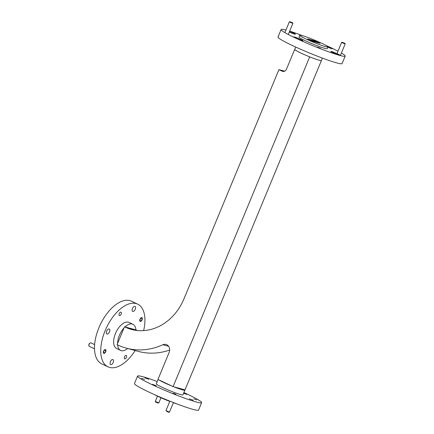 <?xml version="1.0" encoding="UTF-8"?>
<svg xmlns="http://www.w3.org/2000/svg" width="434" height="434" viewBox="0 0 434 434"><rect width="100%" height="100%" fill="white"/><g stroke="black" fill="none" stroke-linecap="round" stroke-linejoin="round"><path stroke-width="0.65" d="M103.574 351.187A2.061 1.08 -64.7 0 1 105.511 349.603A2.061 1.08 -64.7 0 1 105.679 351.757A2.061 1.08 -64.7 0 1 103.748 353.336A2.061 1.08 -64.7 0 1 103.574 351.187M139.981 319.223A2.061 1.08 -64.7 0 1 141.913 317.645A2.061 1.08 -64.7 0 1 142.086 319.798A2.061 1.08 -64.7 0 1 140.149 321.377A2.061 1.08 -64.7 0 1 139.981 319.223M119.242 313.598A1.893 0.987 -64.7 0 1 121.015 312.149A1.893 0.987 -64.7 0 1 121.173 314.124A1.893 0.987 -64.7 0 1 119.399 315.572A1.893 0.987 -64.7 0 1 119.242 313.598M124.487 356.862A1.893 0.987 -64.7 0 1 126.261 355.408A1.893 0.987 -64.7 0 1 126.419 357.383A1.893 0.987 -64.7 0 1 124.645 358.837A1.893 0.987 -64.7 0 1 124.487 356.862M295.896 38.149A4.926 0.391 22.5 0 0 300.502 40.064A4.926 0.391 22.5 0 0 302.965 40.715A4.926 0.391 22.5 0 0 300.925 39.516A4.926 0.391 22.5 0 0 296.319 37.595A4.926 0.391 22.5 0 0 293.856 36.944A4.926 0.391 22.5 0 0 295.896 38.149M327.849 47.241A4.926 0.391 22.5 0 0 332.417 48.711A4.926 0.391 22.5 0 0 330.377 47.507A4.926 0.391 22.5 0 0 326.954 46.037M332.889 52.66A4.926 0.391 22.5 0 0 337.489 54.575A4.926 0.391 22.5 0 0 339.952 55.232A4.926 0.391 22.5 0 0 337.912 54.028A4.926 0.391 22.5 0 0 333.312 52.107A4.926 0.391 22.5 0 0 330.849 51.456A4.926 0.391 22.5 0 0 332.889 52.66M289.277 32.051A4.926 0.391 22.5 0 0 295.429 34.199A4.926 0.391 22.5 0 0 293.389 32.995A4.926 0.391 22.5 0 0 289.559 31.367M317.411 47.154L320.373 48.228L317.411 47.154M321.632 43.243A15.282 1.21 22.5 0 0 307.359 37.302A15.282 1.21 22.5 0 0 299.726 35.284A15.282 1.21 22.5 0 0 306.046 39.017A15.282 1.21 22.5 0 0 320.325 44.957A15.282 1.21 22.5 0 0 327.958 46.975A15.282 1.21 22.5 0 0 321.632 43.243M299.726 35.284L299.021 36.982A15.282 1.21 22.5 0 0 305.346 40.715A15.282 1.21 22.5 0 0 319.619 46.655A15.282 1.21 22.5 0 0 327.252 48.673L327.958 46.975M337.999 51.179A34.682 2.74 22.5 0 0 330.827 47.626A34.682 2.74 22.5 0 0 325.381 45.12M302.861 35.794A34.682 2.74 22.5 0 0 289.652 31.15M285.93 30.071A34.682 2.74 22.5 0 0 281.096 29.555A34.682 2.74 22.5 0 0 295.451 38.029A34.682 2.74 22.5 0 0 327.849 51.51A34.682 2.74 22.5 0 0 345.182 56.1A34.682 2.74 22.5 0 0 341.395 53.046M281.096 29.555L278.004 37.015A34.682 2.74 22.5 0 0 292.359 45.489A34.682 2.74 22.5 0 0 324.762 58.975A34.682 2.74 22.5 0 0 342.09 63.559L345.182 56.1M295.76 47.067L294.773 49.454A14.431 1.139 22.5 0 0 295.125 49.926A14.431 1.139 22.5 0 0 295.63 50.284A14.431 1.139 22.5 0 0 300.746 52.981A14.431 1.139 22.5 0 0 308.645 56.431A14.431 1.139 22.5 0 0 310.218 57.066L308.645 56.431M175.895 394.235L173.177 393.247L175.895 394.235M144.495 379.387L141.538 378.312L144.495 379.387M196.808 399.909L193.846 398.835L196.808 399.909M135.169 350.547A34.682 18.119 -64.7 0 1 108.017 366.849L101.773 363.898A34.682 18.119 -64.7 0 1 98.898 327.741A34.682 18.119 -64.7 0 1 131.399 301.18L137.643 304.131A34.682 18.119 -64.7 0 1 143.643 330.616M108.017 366.849A34.682 18.119 -64.7 0 1 105.142 330.692A34.682 18.119 -64.7 0 1 137.643 304.131M127.656 348.507A14.431 7.541 -64.7 0 1 120.592 350.395L116.665 348.54A14.431 7.541 -64.7 0 1 115.471 333.491A14.431 7.541 -64.7 0 1 128.996 322.44L132.918 324.296A14.431 7.541 -64.7 0 1 135.907 329.889L124.487 326.791L117.565 343.5A14.431 7.541 -64.7 0 1 119.399 335.346A14.431 7.541 -64.7 0 1 124.01 327.952M120.592 350.395A14.431 7.541 -64.7 0 1 117.619 344.911M169.765 401.407A15.282 1.21 -157.5 0 1 158.014 396.405A15.282 1.21 -157.5 0 1 154.265 394.533M183.886 392.586A34.682 2.74 -157.5 0 1 187.287 394.164A34.682 2.74 -157.5 0 1 201.642 402.638L198.55 410.097A34.682 2.74 -157.5 0 1 181.222 405.508A34.682 2.74 -157.5 0 1 148.819 392.027A34.682 2.74 -157.5 0 1 134.464 383.553L137.556 376.094A34.682 2.74 -157.5 0 1 157.222 381.54M201.642 402.638A34.682 2.74 -157.5 0 1 184.314 398.049A34.682 2.74 -157.5 0 1 151.911 384.562A34.682 2.74 -157.5 0 1 137.556 376.094M321.583 60.147L185.041 389.851L184.488 389.699A14.431 1.139 -157.5 0 1 184.873 390.193L182.931 394.886A14.431 1.139 -157.5 0 1 175.721 392.976A14.431 1.139 -157.5 0 1 162.24 387.367A14.431 1.139 -157.5 0 1 156.267 383.84L158.063 379.506M172.081 386.124A14.431 1.139 -157.5 0 1 164.182 382.674A14.431 1.139 -157.5 0 1 159.066 379.978L173.101 386.613L309.664 56.914M168.604 346.299L162.875 344.748A6.065 5.148 105.2 0 1 166.032 344.455A6.065 5.148 105.2 0 1 166.754 344.721A6.065 5.148 105.2 0 1 169.119 352.511L157.954 379.457L159.066 379.978M148.732 379.229L144.804 377.797L148.732 379.229M193.26 400.256L189.327 398.83L193.26 400.256M156.267 385.745L152.339 384.318L156.267 385.745M183.756 392.895L186.859 394.408L183.593 393.285M132.446 308.514A2.74 1.432 -64.7 0 1 135.017 306.415A2.74 1.432 -64.7 0 1 135.245 309.274A2.74 1.432 -64.7 0 1 132.674 311.373A2.74 1.432 -64.7 0 1 132.446 308.514M106.704 331.115A2.74 1.432 -64.7 0 1 109.276 329.015A2.74 1.432 -64.7 0 1 109.504 331.874A2.74 1.432 -64.7 0 1 106.932 333.974A2.74 1.432 -64.7 0 1 106.704 331.115M110.415 361.706A2.74 1.432 -64.7 0 1 112.986 359.607A2.74 1.432 -64.7 0 1 113.214 362.466A2.74 1.432 -64.7 0 1 110.643 364.565A2.74 1.432 -64.7 0 1 110.415 361.706M295.125 49.926L294.518 49.764L286.473 69.196A3.64 3.087 105.2 0 1 282.713 71.382A3.64 3.087 105.2 0 1 282.279 71.219L278.91 69.63L183.983 298.809A50.93 43.237 105.2 0 1 131.377 329.417A50.93 43.237 105.2 0 1 125.285 327.165L124.487 326.791M295.63 50.284L294.518 49.764M117.565 343.5L117.088 344.661L117.885 345.035A70.335 59.713 105.2 0 0 126.294 348.139A70.335 59.713 105.2 0 0 162.875 344.748M184.488 389.699L173.101 386.613M169.656 350.059A70.335 59.713 105.2 0 1 138.234 351.377L126.294 348.139M137.486 330.529A50.93 43.237 105.2 0 1 137.225 330.41L135.907 329.889M284.644 71.187L278.91 69.63M184.873 390.193A14.431 1.139 -157.5 0 1 173.654 386.759M176.784 403.859A15.282 1.21 -157.5 0 1 173.378 402.741M125.008 326.932A14.431 7.541 -64.7 0 1 132.918 324.296M310.218 57.066A14.431 1.139 22.5 0 0 321.437 60.5L322.424 58.113M320.021 43.34L314.699 40.829L307.663 38.919L312.979 41.431L320.021 43.34M316.646 42.423L314.466 41.398L314.699 40.829M314.466 41.398L310.804 40.4M158.839 402.877L158.339 403.083L156.858 402.589L155.502 401.906L155.296 401.407L158.839 402.877L160.965 397.761M174.994 393.871L173.513 393.378L174.994 393.871M169.499 412.094L169 412.3L167.513 411.806L165.951 410.624L169.51 412.083L173.448 402.573M344.829 43.291L342.133 42.223L344.829 43.291M344.97 43.4L345.176 43.91L341.797 42.586L342.133 42.223M292.516 22.769L289.82 21.7L292.516 22.769M288.274 34.476L292.869 23.387L289.489 22.063L289.82 21.7M140.659 318.605A1.541 0.803 115.3 0 0 140.063 320.379A1.541 0.803 115.3 0 0 140.958 320.824A1.541 0.803 115.3 0 0 141.408 320.417A1.541 0.803 115.3 0 0 141.999 318.621A1.541 0.803 115.3 0 0 140.659 318.605M140.811 320.894A1.926 1.004 -64.7 0 1 140.643 321.008A1.926 1.004 -64.7 0 1 139.916 321.111A1.926 1.004 -64.7 0 1 139.857 321.079L139.916 321.111M141.56 317.628L141.506 317.607A1.926 1.004 -64.7 0 1 141.56 317.628A1.926 1.004 -64.7 0 1 141.945 318.258A1.926 1.004 -64.7 0 1 141.961 318.458M88.856 345.513A1.541 0.803 -64.7 0 1 88.818 345.35A1.541 0.803 -64.7 0 1 89.409 343.554A1.541 0.803 -64.7 0 1 89.86 343.148A1.541 0.803 -64.7 0 1 90.006 343.077M94.628 344.618L90.907 342.86A1.926 1.004 115.3 0 0 90.174 342.963A1.926 1.004 115.3 0 0 89.616 343.468A1.926 1.004 115.3 0 0 88.878 345.714A1.926 1.004 115.3 0 0 89.263 346.343L94.509 348.822M104.252 350.564A1.541 0.803 115.3 0 0 103.661 352.343A1.541 0.803 115.3 0 0 104.556 352.782A1.541 0.803 115.3 0 0 105.001 352.375A1.541 0.803 115.3 0 0 105.592 350.58A1.541 0.803 115.3 0 0 104.252 350.564M104.404 352.853A1.926 1.004 -64.7 0 1 104.236 352.967A1.926 1.004 -64.7 0 1 103.509 353.07A1.926 1.004 -64.7 0 1 103.449 353.037L103.509 353.07M105.093 349.565A1.926 1.004 -64.7 0 1 105.153 349.587A1.926 1.004 -64.7 0 1 105.538 350.216A1.926 1.004 -64.7 0 1 105.554 350.417M137.225 330.41L125.285 327.165M283.169 71.464L282.279 71.219M157.466 396.15L155.296 401.39M169.868 401.157L165.951 410.613M336.996 53.604L341.623 42.44M340.343 55.585L345.176 43.91M284.883 32.61L289.31 21.917M292.657 22.877L292.869 23.376M140.958 320.824L140.643 321.008M141.999 318.621L141.945 318.258M88.818 345.35L88.878 345.714M104.556 352.782L104.236 352.967M105.592 350.58L105.538 350.216M89.86 343.148L90.174 342.963"/></g></svg>
